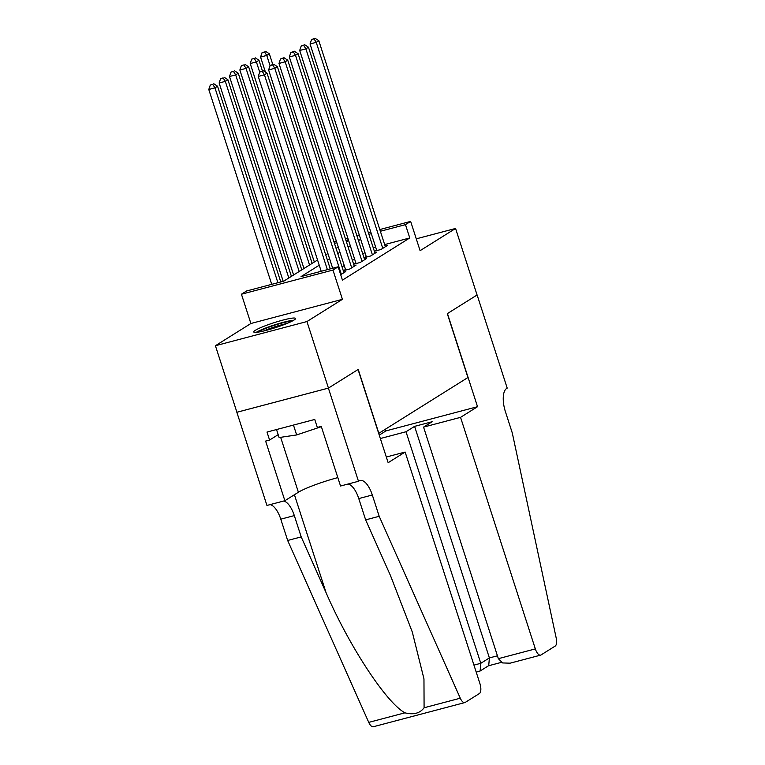 <?xml version="1.0" encoding="UTF-8"?>
<svg xmlns="http://www.w3.org/2000/svg" width="765" height="765" viewBox="0 0 765 765"><rect width="100%" height="100%" fill="white"/><g stroke="black" fill="none" stroke-linecap="round" stroke-linejoin="round"><path stroke-width="1.15" d="M255.347 330.298A21.965 2.572 -17.9 0 0 253.741 331.953A21.965 2.572 -17.9 0 0 270.915 329.046A21.965 2.572 -17.9 0 0 293.942 320.105A21.965 2.572 -17.9 0 0 295.548 318.45A21.965 2.572 -17.9 0 0 278.374 321.357A21.965 2.572 -17.9 0 0 255.347 330.298M477.121 294.965L447.449 313.554L477.532 406.703L460.549 417.346L535.337 648.902A8.453 3.529 75.2 0 0 540.606 655.127A8.453 3.529 75.2 0 0 541.027 654.945L555.16 646.09A8.453 3.529 75.2 0 0 556.222 638.125L512.282 432.942L505.407 411.647A19.718 8.233 -104.8 0 1 506.64 388.477L507.205 388.123L477.121 294.965L447.296 313.65L467.922 377.528L378.847 433.315L358.221 369.438L328.443 388.084L236.911 412.259L215.414 345.723L306.947 321.549L342.424 299.325L332.966 270.055L241.434 294.219L246.607 290.977L283.719 281.176L317.551 259.995M342.424 299.325L250.891 323.499L215.414 345.723M250.891 323.499L241.434 294.219M477.073 294.994L455.577 228.458L416.275 238.833M328.443 388.084L306.947 321.549M376.581 249.992L374.774 251.13L380.951 249.495L387.167 245.603L385.158 246.139M366.225 256.485L364.417 257.614L370.595 255.988L376.81 252.096L374.802 252.622M355.868 262.969L354.052 264.107L360.239 262.472L366.454 258.58L364.446 259.106M345.512 269.452L343.695 270.59L349.882 268.955L356.098 265.063L354.09 265.598M340.693 274.712L345.742 271.556L343.734 272.082M319.234 265.206L301.037 276.605L338.14 266.803L342.443 280.114L409.763 237.953L384.661 244.58M375.605 246.971L373.186 247.611M364.962 252.574L362.773 253.942M354.606 259.058L352.416 260.425M344.25 265.541L342.06 266.909M379.803 229.548L410.642 221.401L420.1 250.671L455.577 228.458M410.642 221.401L405.469 224.642L380.358 231.269M409.763 237.953L405.469 224.642M338.14 266.803L332.966 270.055M333.903 241.663L336.332 241.023M345.378 238.632L347.798 237.992M356.853 235.601L359.273 234.96M368.328 232.57L370.748 231.938M348.362 239.722L345.943 240.363M336.887 242.754L334.468 243.394M325.718 254.869L327.908 253.502M336.074 248.386L338.264 247.019M346.44 241.903L348.62 240.535M360.659 239.263L358.479 240.631M350.303 245.747L348.123 247.114M339.947 252.24L337.767 253.607M329.591 258.723L327.41 260.09M371.312 233.66L368.883 234.3M327.382 269.653L264.441 74.788L267.033 73.172L330.251 268.888M321.195 271.279L258.254 76.424L264.441 74.788L262.242 71.336L263.284 70.686L259.775 71.987L262.242 71.336M259.775 71.987L258.254 76.424M267.033 73.172L263.284 70.686M280.774 281.96L217.556 86.235L214.965 87.86L208.778 89.486L271.718 284.351M212.766 84.399L210.298 85.049L212.766 84.399L214.965 87.86L277.905 282.715M213.808 83.748L217.556 86.235M208.778 89.486L210.298 85.049M293.741 320.229A21.831 2.553 -17.9 0 0 274.549 324.896A21.831 2.553 -17.9 0 0 256.246 332.335M276.519 429.548L279.11 437.542L296.648 434.941L321.377 426.669M293.464 425.072L296.648 434.941M258.063 332.115A19.01 2.228 162.1 0 1 274.654 325.211A19.01 2.228 162.1 0 1 292.144 321.118M286.846 323.509A17.605 2.056 -17.9 0 0 263.762 330.968M405.134 452.048L479.923 683.604A8.453 3.529 75.2 0 1 479.397 693.539L465.263 702.394A8.453 3.529 75.2 0 1 464.843 702.576A8.453 3.529 75.2 0 1 460.281 698.206L379.191 516.298L372.316 495.003A19.718 8.233 75.2 0 0 360.028 480.487A19.718 8.233 75.2 0 0 359.043 480.917L358.479 481.271L328.386 388.113L358.058 369.533L388.151 462.691L405.134 452.048L386.315 457.021M464.843 702.576L373.31 726.75A8.453 3.529 -104.8 0 1 368.749 722.38L287.659 540.473L301.2 536.896L326.072 592.674C349.175 646.157 386.421 702.901 404.943 712.827C413.521 715.026 419.909 713.343 424.087 707.768L423.963 678.861L412.297 632.024L390.513 575.653L365.651 519.875L358.766 498.579A19.718 8.233 75.2 0 0 348.104 484.016M365.651 519.875L379.191 516.298M287.659 540.473L280.784 519.177A19.718 8.233 75.2 0 0 270.112 504.613M283.662 501.037A19.718 8.233 75.2 0 1 294.324 515.6L301.2 536.896M328.386 388.113L236.854 412.287L266.947 505.445L284.876 500.712L265.627 441.089L269.576 440.047L278.173 434.663M358.479 481.271L340.54 486.014L321.281 426.392L317.322 427.434L314.75 419.45L267.004 432.062L269.576 440.047M284.876 500.712L298.398 492.239A31.681 3.71 162.1 0 1 337.824 477.609M460.549 417.346L423.561 427.109L432.158 421.725L414.601 426.363L406.005 431.747L480.793 663.312L489.39 657.919L497.432 655.796M406.005 431.747L380.348 438.527M385.455 429.175L386 430.877L379.239 435.113M477.532 406.703L386 430.877M423.561 427.109L498.359 658.665L535.337 648.902M414.601 426.363L489.39 657.919L488.72 665.627L480.124 671.01L480.793 663.312L473.956 665.11M540.606 655.127L510.083 663.188L502.595 662.939L498.359 658.665M476.222 672.129L480.124 671.01M341.333 274.31L274.798 68.305L277.389 66.679L343.925 272.684M332.67 268.257L268.611 69.94L274.798 68.305L272.608 64.843L273.641 64.193L270.131 65.503L272.608 64.843M270.131 65.503L268.611 69.94M277.389 66.679L273.641 64.193M351.699 267.827L285.154 61.812L287.745 60.196L354.281 266.201M345.704 270.064L278.976 63.447L285.154 61.812L282.964 58.36L283.997 57.71L280.487 59.01L282.964 58.36M280.487 59.01L278.976 63.447M287.745 60.196L283.997 57.71M362.055 261.334L295.51 55.329L298.101 53.703L364.647 259.718M356.06 263.571L289.333 56.964L295.51 55.329L293.32 51.877L294.353 51.226L290.843 52.527L293.32 51.877M290.843 52.527L289.333 56.964M298.101 53.703L294.353 51.226M372.412 254.85L305.876 48.845L308.458 47.22L375.003 253.225M366.425 257.088L299.689 50.471L305.876 48.845L303.676 45.384L304.709 44.733L301.2 46.043L303.676 45.384M301.2 46.043L299.689 50.471M308.458 47.22L304.709 44.733M291.417 276.356L227.913 79.751L225.321 81.367L219.134 83.002L283.193 281.319M223.131 77.915L220.655 78.566L223.131 77.915L225.321 81.367L288.826 277.982M224.164 77.265L227.913 79.751M219.134 83.002L220.655 78.566M301.773 269.873L238.269 73.258L235.677 74.884L229.5 76.519L293.597 274.989M233.488 71.422L231.011 72.082L233.488 71.422L235.677 74.884L299.182 271.499M234.52 70.782L238.269 73.258M229.5 76.519L231.011 72.082M312.13 263.389L248.625 66.775L246.034 68.391L239.856 70.026L303.963 268.505M243.844 64.939L241.367 65.589L243.844 64.939L246.034 68.391L309.538 265.006M244.876 64.289L248.625 66.775M239.856 70.026L241.367 65.589M262.414 70.915L258.981 60.292L256.399 61.908L250.212 63.543L314.319 262.012M254.2 58.456L251.723 59.106L254.2 58.456L256.399 61.908L259.708 72.168M255.233 57.805L258.981 60.292M250.212 63.543L251.723 59.106M382.768 248.367L316.232 42.352L318.823 40.736L385.359 246.741M376.782 250.604L310.045 43.988L316.232 42.352L314.032 38.9L315.065 38.25L311.556 39.55L314.032 38.9M311.556 39.55L310.045 43.988M318.823 40.736L315.065 38.25M272.77 64.423L269.337 53.799L266.755 55.424L260.569 57.059L265.426 72.111M264.556 51.963L262.079 52.622L264.556 51.963L266.755 55.424L270.064 65.685M265.589 51.312L269.337 53.799M260.569 57.059L262.079 52.622M358.766 498.579L372.316 495.003M294.324 515.6L280.784 519.177M368.749 722.38L404.943 712.827M424.087 707.768L460.281 698.206M326.072 592.674L294.429 494.726M280.65 437.312L298.398 492.239M488.472 665.779L501.41 662.366"/></g></svg>
